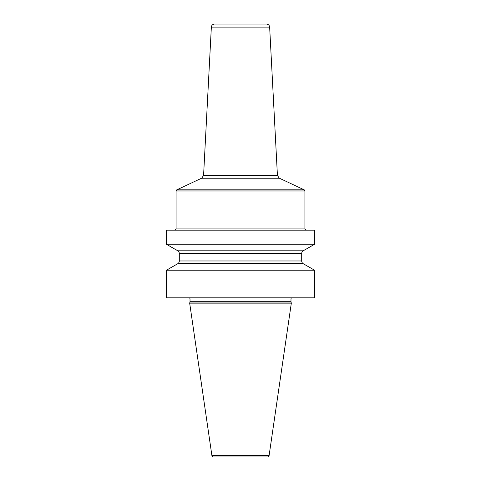 <?xml version="1.0" encoding="UTF-8"?>
<svg xmlns="http://www.w3.org/2000/svg" width="481" height="481" viewBox="0 0 481 481"><rect width="100%" height="100%" fill="white"/><g stroke="black" fill="none" stroke-linecap="round" stroke-linejoin="round"><path stroke-width="0.72" d="M166.42 270.232L314.58 270.232L314.58 297.835L166.42 297.835L166.42 270.232L177.802 263.69A3.223 3.223 0 0 0 179.299 260.967L179.299 253.529A3.223 3.223 0 0 0 177.802 250.805L166.42 244.27L314.58 244.27L314.58 230.195L166.42 230.195L166.42 244.27M314.58 270.232L303.198 263.69L177.802 263.69M291.035 302.038L189.965 302.038L189.67 303.138L291.33 303.138L291.035 302.038A1.287 1.287 0 0 1 290.987 301.701L290.987 298.96A1.287 1.287 0 0 1 291.654 297.835M189.965 302.038A1.287 1.287 0 0 0 190.013 301.701L190.013 298.96A1.287 1.287 0 0 0 189.346 297.835M189.67 303.138L211.899 455.573A1.611 1.611 0 0 0 213.492 456.95L267.508 456.95A1.611 1.611 0 0 0 269.101 455.573L211.899 455.573M291.33 303.138L269.101 455.573M303.198 263.69A3.223 3.223 0 0 1 301.701 260.967L301.701 253.529A3.223 3.223 0 0 1 303.198 250.805L177.802 250.805M303.198 250.805L314.58 244.27M211.351 27.104C211.616 25.234 212.692 24.218 214.568 24.05L266.432 24.05C268.308 24.218 269.384 25.234 269.649 27.104L211.351 27.104L203.577 175.439L277.423 175.439L279.281 178.186L201.719 178.186L176.822 189.797L304.178 189.797L304.918 190.963L176.082 190.963L176.822 189.797M290.987 298.96L190.013 298.96M290.987 301.701L190.013 301.701M301.701 253.529L179.299 253.529M301.701 260.967L179.299 260.967M174.789 230.195L176.082 228.902L304.918 228.902L306.211 230.195M304.918 228.902L304.918 190.963M176.082 228.902L176.082 190.963M279.281 178.186L304.178 189.797M203.577 175.439L201.719 178.186M269.649 27.104L277.423 175.439"/></g></svg>
